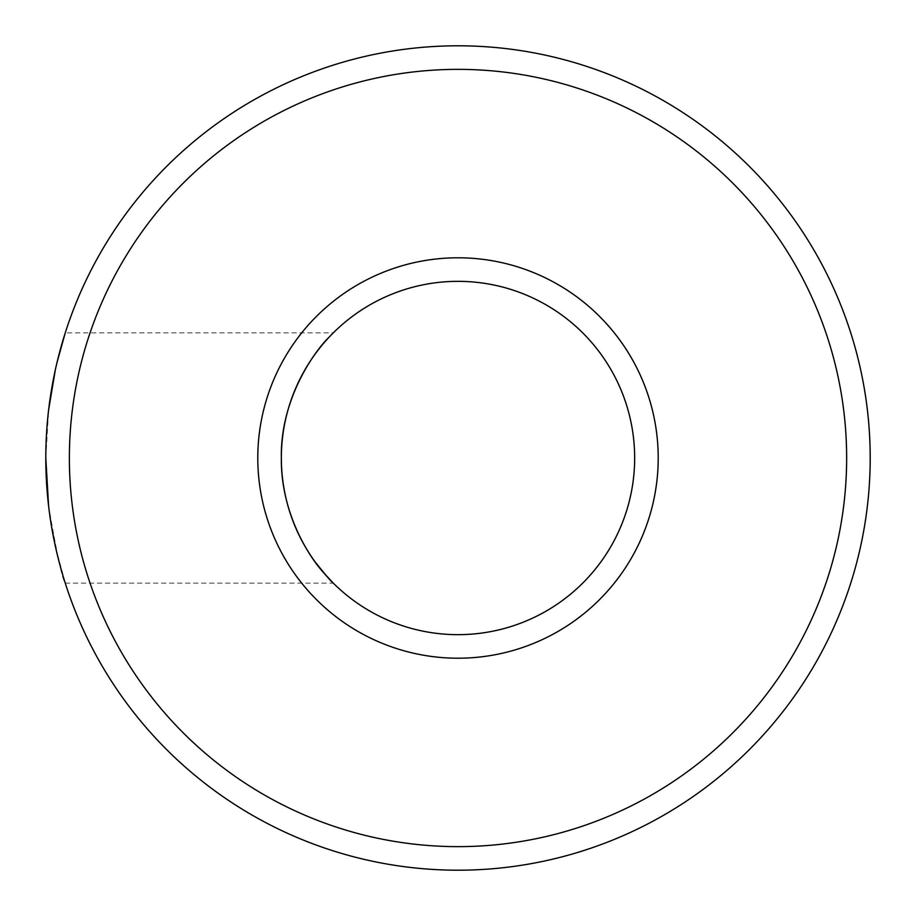 <?xml version="1.0" encoding="UTF-8"?>
<svg xmlns="http://www.w3.org/2000/svg" width="916" height="916" viewBox="0 0 916 916"><rect width="100%" height="100%" fill="white"/><g stroke="black" fill="none" stroke-linecap="round" stroke-linejoin="round"><path stroke-width="0.69" stroke-dasharray="4.58 3.44" d="M458 45.8A412.2 412.2 0 0 0 45.8 458A412.2 412.2 0 0 0 458 870.2A412.2 412.2 0 0 0 870.2 458A412.2 412.2 0 0 0 458 45.8M51.72 527.627L48.605 506.01M45.8 457.771L48.64 409.715M55.407 369.514L65.254 332.863L333.298 332.863L329.634 336.641M57.101 362.118C48.262 395.197 41.861 457.038 48.617 506.067C57.044 554.844 62.597 580.526 65.254 583.137L55.418 546.531M458 846.647A388.647 388.647 0 0 0 794.573 263.682A388.647 388.647 0 0 0 121.427 263.682A388.647 388.647 0 0 0 458 846.647M458 257.785A200.215 200.215 0 0 0 284.613 558.107A200.215 200.215 0 0 0 631.387 558.107A200.215 200.215 0 0 0 458 257.785M458 281.338A176.662 176.662 0 0 1 610.995 546.325A176.662 176.662 0 0 1 305.005 546.325A176.662 176.662 0 0 1 458 281.338M314.99 561.703L305.131 546.531C284.349 514.357 273.243 454.21 288.517 408.158C300.814 363.572 332.726 333.332 333.298 332.863M65.254 583.137L333.298 583.137"/><path stroke-width="1.37" d="M458 45.8A412.2 412.2 0 0 1 870.2 458A412.2 412.2 0 0 1 458 870.2A412.2 412.2 0 0 1 45.8 458A412.2 412.2 0 0 1 458 45.8M55.418 546.531L51.72 527.627M48.605 506.01L45.8 457.771M48.64 409.715L55.407 369.514M65.254 332.863L57.101 362.118M846.647 458A388.647 388.647 0 0 1 263.682 794.573A388.647 388.647 0 0 1 263.682 121.427A388.647 388.647 0 0 1 846.647 458M458 658.215A200.215 200.215 0 0 1 284.613 357.893A200.215 200.215 0 0 1 631.387 357.893A200.215 200.215 0 0 1 458 658.215M458 634.662A176.662 176.662 0 0 0 634.662 458A176.662 176.662 0 0 0 458 281.338A176.662 176.662 0 0 0 281.338 458A176.662 176.662 0 0 0 458 634.662M329.634 336.641C315.287 350.072 279.975 398.712 281.349 458.55C280.834 511.048 307.307 554.993 324.138 573.279L333.298 583.137C332.073 582.645 325.97 575.5 314.99 561.703"/></g></svg>
